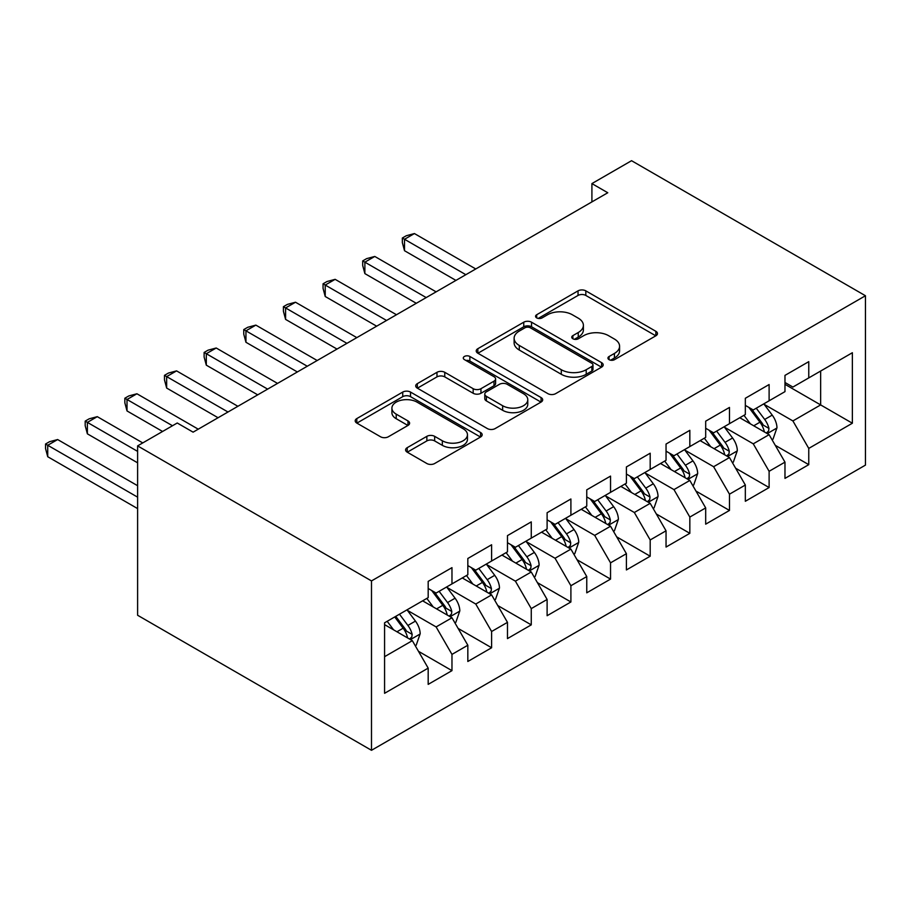 <?xml version="1.0" encoding="UTF-8"?>
<svg xmlns="http://www.w3.org/2000/svg" width="911" height="911" viewBox="0 0 911 911"><rect width="100%" height="100%" fill="white"/><g stroke="black" fill="none" stroke-linecap="round" stroke-linejoin="round"><path stroke-width="1.37" d="M609.072 359.663A3.849 2.221 0 0 0 614.515 359.663L655.863 335.795A5.5 3.177 0 0 0 657.469 333.551A5.5 3.177 0 0 0 655.863 331.308L585.819 290.86A5.5 3.177 0 0 0 578.041 290.86L536.693 314.739A3.849 2.221 0 0 0 535.566 316.311A3.849 2.221 0 0 0 536.693 317.882A3.849 2.221 0 0 0 542.136 317.882L547.488 314.785A17.605 10.169 0 0 1 572.393 314.785L578.234 318.155A17.605 10.169 0 0 1 583.393 325.352A17.605 10.169 0 0 1 578.234 332.538L572.882 335.624A3.849 2.221 0 0 0 571.755 337.195A3.849 2.221 0 0 0 572.882 338.767A3.849 2.221 0 0 0 578.326 338.767L583.678 335.681A17.605 10.169 0 0 1 608.582 335.681L614.424 339.051A17.605 10.169 0 0 1 619.582 346.237A17.605 10.169 0 0 1 614.424 353.434L609.072 356.52A3.849 2.221 0 0 0 607.944 358.091A3.849 2.221 0 0 0 609.072 359.663L609.072 356.52M407.217 447.677A5.5 3.177 0 0 0 405.6 449.92A5.5 3.177 0 0 0 407.217 452.163L426.86 463.517A5.5 3.177 0 0 0 434.649 463.517L480.564 437.007A5.5 3.177 0 0 0 482.17 434.752A5.5 3.177 0 0 0 480.564 432.509L410.519 392.072A5.5 3.177 0 0 0 402.742 392.072L356.816 418.582A5.5 3.177 0 0 0 355.21 420.825A5.5 3.177 0 0 0 356.816 423.08L380.559 436.779A5.5 3.177 0 0 0 388.337 436.779L407.991 425.437A5.5 3.177 0 0 0 409.597 423.182A5.5 3.177 0 0 0 407.991 420.939L396.217 414.141A14.724 8.495 0 0 1 391.912 408.139A14.724 8.495 0 0 1 400.999 400.282A14.724 8.495 0 0 1 417.033 402.127L463.152 428.751A14.724 8.495 0 0 1 467.457 434.752A14.724 8.495 0 0 1 458.37 442.609A14.724 8.495 0 0 1 442.336 440.765L434.649 436.335A5.5 3.177 0 0 0 426.86 436.335L407.217 447.677L407.217 452.163M137.607 445.889L371.494 580.922L371.494 750.3L137.607 615.255L137.607 445.889L177.246 423L193.098 432.156L607.774 192.745L591.911 183.589L591.911 201.9M591.911 183.589L631.551 160.7L865.45 295.745L371.494 580.922M547.875 393.643A5.5 3.177 0 0 0 555.664 393.643L601.579 367.133A5.5 3.177 0 0 0 603.196 364.89A5.5 3.177 0 0 0 601.579 362.646L531.534 322.198A5.5 3.177 0 0 0 523.757 322.198L477.842 348.708A5.5 3.177 0 0 0 476.225 350.963A5.5 3.177 0 0 0 477.842 353.206L547.875 393.643M465.954 360.494A3.849 2.221 0 0 1 469.86 361.041L469.86 356.463L541.066 397.572A5.5 3.177 0 0 1 542.683 399.827A5.5 3.177 0 0 1 541.066 402.07L495.151 428.58A5.5 3.177 0 0 1 487.374 428.58L417.329 388.143L417.329 383.645A5.5 3.177 0 0 0 415.712 385.9A5.5 3.177 0 0 0 417.329 388.143M417.329 383.645L436.984 372.303A5.5 3.177 0 0 1 444.762 372.303L473.173 388.701A5.5 3.177 0 0 0 480.951 388.701L493.99 381.174A5.5 3.177 0 0 0 495.595 378.93A5.5 3.177 0 0 0 493.99 376.687L464.416 359.606A3.849 2.221 0 0 1 463.289 358.034A3.849 2.221 0 0 1 465.658 355.985A3.849 2.221 0 0 1 469.86 356.463M371.494 750.3L865.45 465.111L865.45 295.745M784.975 384.317L820.652 404.917L820.652 371.039L852.366 352.728L808.763 377.906L808.763 361.656L784.975 375.389L784.975 391.639L769.112 400.794L769.112 384.544L745.335 398.278L745.335 414.528L729.472 423.683L729.472 407.433L705.683 421.167L705.683 437.417L689.832 446.572L689.832 430.322L666.043 444.056L666.043 460.306L650.192 469.461L650.192 453.211L626.404 466.944L626.404 483.194L610.541 492.35L610.541 476.1L586.764 489.833L586.764 506.083L570.901 515.239L570.901 498.989L547.112 512.722L547.112 528.972L531.261 538.128L531.261 521.878L507.473 535.611L507.473 551.861L491.61 561.017L491.61 544.767L467.833 558.489L467.833 574.75L451.97 583.905L451.97 567.644L428.181 581.377L428.181 597.627L384.579 622.805L384.579 693.305L428.181 668.127L412.33 640.661L384.579 624.639M852.366 352.728L852.366 423.228L808.763 448.406L792.9 420.939L764.158 404.347M775.261 445.32L808.763 464.656L808.763 448.406M808.763 464.656L784.975 478.389L784.975 462.139L769.112 471.294L753.26 443.828L724.518 427.236M735.621 468.208L769.112 487.544L769.112 471.294M769.112 487.544L745.335 501.278L745.335 485.028L729.472 494.183L713.62 466.717L684.878 450.125M695.981 491.086L729.472 510.433L729.472 494.183M729.472 510.433L705.683 524.167L705.683 507.917L689.832 517.072L673.969 489.606L645.227 473.014M656.33 513.975L689.832 533.322L689.832 517.072M689.832 533.322L666.043 547.055L666.043 530.806L650.192 539.961L634.329 512.494L605.587 495.891M616.69 536.864L650.192 556.211L650.192 539.961M650.192 556.211L626.404 569.944L626.404 553.694L610.541 562.839L594.689 535.383L565.947 518.78M577.05 559.753L610.541 579.1L610.541 562.839M610.541 579.1L586.764 592.822L586.764 576.572L570.901 585.727L555.05 558.261L526.307 541.669M537.399 582.641L570.901 601.977L570.901 585.727M570.901 601.977L547.112 615.711L547.112 599.461L531.261 608.616L515.398 581.15L486.656 564.558M497.759 605.53L531.261 624.866L531.261 608.616M531.261 624.866L507.473 638.6L507.473 622.35L491.61 631.505L475.758 604.039L447.016 587.447M458.119 628.419L491.61 647.755L491.61 631.505M491.61 647.755L467.833 661.488L467.833 645.239L451.97 654.394L436.118 626.927L407.376 610.336M418.479 651.308L451.97 670.644L451.97 654.394M451.97 670.644L428.181 684.377L428.181 668.127M428.181 588.483L436.118 593.05L451.97 583.905M384.579 656.683L412.33 640.661M467.833 565.594L475.758 570.172L491.61 561.017M436.118 626.927L451.97 617.772L422.636 600.839M467.833 645.239L451.97 617.772M507.473 542.705L515.398 547.283L531.261 538.128M475.758 604.039L491.61 594.883L462.276 577.95M507.473 622.35L491.61 594.883M547.112 519.817L555.05 524.394L570.901 515.239M515.398 581.15L531.261 571.994L501.927 555.061M547.112 599.461L531.261 571.994M586.764 496.928L594.689 501.505L610.541 492.35M555.05 558.261L570.901 549.117L541.567 532.172M586.764 576.572L570.901 549.117M626.404 474.039L634.329 478.617L650.192 469.461M594.689 535.383L610.541 526.228L581.207 509.283M626.404 553.694L610.541 526.228M666.043 451.15L673.969 455.728L689.832 446.572M634.329 512.494L650.192 503.339L620.846 486.394M666.043 530.806L650.192 503.339M705.683 428.261L713.62 432.839L729.472 423.683M673.969 489.606L689.832 480.45L660.498 463.505M705.683 507.917L689.832 480.45M745.335 405.372L753.26 409.95L769.112 400.794M713.62 466.717L729.472 457.561L700.138 440.628M745.335 485.028L729.472 457.561M784.975 382.483L792.9 387.061L808.763 377.906M753.26 443.828L769.112 434.672L739.778 417.739M784.975 462.139L769.112 434.672M792.9 420.939L820.652 404.917L852.366 423.228M610.609 360.209L614.424 358.012A17.605 10.169 0 0 0 619.582 350.815L619.582 346.237M583.393 325.352L583.393 329.93A17.605 10.169 0 0 1 578.234 337.116L574.42 339.313M655.795 335.84L585.819 295.437A5.5 3.177 0 0 0 578.041 295.437L538.23 318.417M601.511 367.179L531.534 326.776A5.5 3.177 0 0 0 523.757 326.776L477.911 353.252M591.854 366.461A3.849 2.221 0 0 0 592.981 364.89A3.849 2.221 0 0 0 591.854 363.318L530.373 327.823A3.849 2.221 0 0 0 524.918 327.823L519.281 331.08A17.605 10.169 0 0 0 514.123 338.266A17.605 10.169 0 0 0 519.281 345.451L561.301 369.718A17.605 10.169 0 0 0 586.206 369.718L591.854 366.461L591.854 371.039A3.849 2.221 0 0 0 592.981 369.467L592.981 364.89M514.123 338.266L514.123 342.843A17.605 10.169 0 0 0 519.281 350.029L519.281 345.451M591.854 371.039L586.206 374.296A17.605 10.169 0 0 1 561.301 374.296L519.281 350.029M417.397 388.188L436.984 376.881L436.984 372.303M495.595 378.93L495.595 383.508A5.5 3.177 0 0 1 493.99 385.752L480.951 393.279A5.5 3.177 0 0 1 473.173 393.279L444.762 376.881A5.5 3.177 0 0 0 436.984 376.881M469.86 361.041L540.997 402.115M502.644 405.725A14.724 8.495 0 0 0 518.689 407.559A14.724 8.495 0 0 0 527.776 399.713A14.724 8.495 0 0 0 523.461 393.7L507.222 384.317A5.5 3.177 0 0 0 499.433 384.317L486.394 391.844A5.5 3.177 0 0 0 484.789 394.099A5.5 3.177 0 0 0 486.394 396.342L502.644 405.725L502.644 410.303A14.724 8.495 0 0 0 518.689 412.136A14.724 8.495 0 0 0 527.776 404.29L527.776 399.713M484.789 394.099L484.789 398.676A5.5 3.177 0 0 0 486.394 400.92L486.394 396.342M502.644 410.303L486.394 400.92M467.457 434.752L467.457 439.33A14.724 8.495 0 0 1 458.37 447.187A14.724 8.495 0 0 1 442.336 445.342L434.649 440.913A5.5 3.177 0 0 0 426.86 440.913L407.285 452.209M391.912 408.139L391.912 412.717A14.724 8.495 0 0 0 396.217 418.718L396.217 414.141M407.912 425.471L396.217 418.718M480.484 437.041L410.519 396.649A5.5 3.177 0 0 0 402.742 396.649L356.896 423.114M772.05 439.751L773.006 439.204L776.969 427.76A14.861 8.575 -120 0 0 772.221 415.109L763.805 403.869M750.379 423.854L743.98 415.314M740.985 418.434L740.256 417.454M475.758 268.961L414.425 233.558L404.518 239.274L404.518 250.719L455.933 280.406M766.322 433.055L768.622 430.983L768.941 428.398A14.861 8.575 -120 0 0 764.693 419.459L756.267 408.219M751.461 408.914L761.869 422.795A7.573 4.373 60 0 1 763.236 425.095L768.941 428.398M748.853 407.411L759.933 422.203A14.861 8.575 60 0 1 764.192 431.142L764.488 431.996M404.518 250.719L402.343 242.599L402.343 238.022L465.84 274.689M402.343 238.022L406.306 235.733L414.425 233.558M732.41 462.64L733.355 462.093L737.318 450.649A14.861 8.575 -120 0 0 732.581 437.997L724.154 426.758M710.739 446.743L704.34 438.202M701.345 441.323L700.616 440.343M436.118 291.85L374.785 256.446L364.878 262.163L364.878 273.607L416.293 303.295M726.671 455.944L728.971 453.872L729.301 451.275A14.861 8.575 -120 0 0 725.054 442.347L716.627 431.108M711.821 431.803L722.218 445.684A7.573 4.373 60 0 1 723.596 447.984L729.301 451.275M709.202 430.299L720.294 445.092A14.861 8.575 60 0 1 724.541 454.031L724.849 454.885M364.878 273.607L362.692 265.488L362.692 260.91L426.2 297.578M362.692 260.91L366.655 258.622L374.785 256.446M692.77 485.529L693.715 484.982L697.678 473.538A14.861 8.575 -120 0 0 692.941 460.886L684.514 449.647M671.1 469.632L664.7 461.091M661.705 464.211L660.976 463.232M396.467 314.739L335.146 279.335L325.227 285.052L325.227 296.496L376.653 326.184M687.031 478.833L689.331 476.76L689.661 474.164A14.861 8.575 -120 0 0 685.402 465.236L676.987 453.985M672.181 454.691L682.578 468.573A7.573 4.373 60 0 1 683.956 470.873L689.661 474.164M669.562 453.177L680.654 467.981A14.861 8.575 60 0 1 684.901 476.92L685.197 477.774M325.227 296.496L323.052 288.377L323.052 283.799L386.56 320.467M323.052 283.799L327.015 281.51L335.146 279.335M653.119 508.418L654.075 507.871L658.038 496.427A14.861 8.575 -120 0 0 653.289 483.775L644.874 472.524M631.448 492.521L625.048 483.969M622.054 487.1L621.325 486.121M356.827 337.628L295.506 302.224L285.587 307.941L285.587 319.385L337.002 349.072M647.391 501.722L649.691 499.649L650.01 497.053A14.861 8.575 -120 0 0 645.762 488.125L637.336 476.874M632.53 477.58L642.938 491.462A7.573 4.373 60 0 1 644.305 493.762L650.01 497.053M629.922 476.066L641.002 490.87A14.861 8.575 60 0 1 645.261 499.797L645.557 500.663M285.587 319.385L283.412 311.266L283.412 306.688L346.92 343.345M283.412 306.688L287.375 304.399L295.506 302.224M613.479 531.307L614.424 530.76L618.387 519.316A14.861 8.575 -120 0 0 613.65 506.664L605.234 495.413M591.808 515.41L585.409 506.858M582.414 509.978L581.685 509.01M317.187 360.517L255.854 325.113L245.947 330.83L245.947 342.274L297.362 371.961M607.739 524.611L610.051 522.538L610.37 519.942A14.861 8.575 -120 0 0 606.122 511.003L597.696 499.763M592.89 500.469L603.287 514.351A7.573 4.373 60 0 1 604.665 516.651L610.37 519.942M590.282 498.955L601.362 513.758A14.861 8.575 60 0 1 605.61 522.686L605.917 523.552M245.947 342.274L243.761 334.155L243.761 329.577L307.269 366.233M243.761 329.577L247.735 327.288L255.854 325.113M573.839 554.195L574.784 553.649L578.747 542.193A14.861 8.575 -120 0 0 574.01 529.553L565.583 518.302M552.168 538.299L545.769 529.746M542.774 532.867L542.045 531.899M277.536 383.406L216.214 348.002L206.307 353.719L206.307 365.163L257.722 394.85M568.1 547.5L570.4 545.427L570.73 542.831A14.861 8.575 -120 0 0 566.471 533.892L558.056 522.652M553.25 523.358L563.647 537.239A7.573 4.373 60 0 1 565.025 539.54L570.73 542.831M550.631 521.844L561.723 536.647A14.861 8.575 60 0 1 565.97 545.575L566.266 546.441M206.307 365.163L204.121 357.032L204.121 352.455L267.629 389.122M204.121 352.455L208.084 350.166L216.214 348.002M534.188 577.084L535.144 576.526L539.107 565.082A14.861 8.575 -120 0 0 534.37 552.43L525.943 541.191M512.529 561.187L506.117 552.635M503.123 555.756L502.405 554.788M237.896 406.295L176.575 370.879L166.656 376.607L166.656 388.052L218.071 417.739M528.46 570.377L530.76 568.316L531.09 565.72A14.861 8.575 -120 0 0 526.831 556.78L518.416 545.541M513.599 546.247L524.007 560.128A7.573 4.373 60 0 1 525.385 562.429L531.09 565.72M510.991 544.732L522.071 559.525A14.861 8.575 60 0 1 526.33 568.464L526.626 569.329M166.656 388.052L164.481 379.921L164.481 375.343L227.989 412.011M164.481 375.343L168.444 373.055L176.575 370.879M494.548 599.973L495.504 599.415L499.467 587.971A14.861 8.575 -120 0 0 494.719 575.319L486.303 564.08M472.877 584.065L466.478 575.524M463.483 578.644L462.754 577.676M198.256 429.183L136.923 393.768L127.016 399.496L127.016 410.941L162.579 431.472M488.82 593.266L491.12 591.205L491.439 588.608A14.861 8.575 -120 0 0 487.191 579.669L478.765 568.43M473.959 569.124L484.367 583.017A7.573 4.373 60 0 1 485.734 585.317L491.439 588.608M471.351 567.621L482.431 582.414A14.861 8.575 60 0 1 486.69 591.353L486.986 592.218M127.016 410.941L124.841 402.81L124.841 398.232L172.486 425.744M124.841 398.232L128.804 395.943L136.923 393.768M454.908 622.851L455.853 622.304L459.816 610.86A14.861 8.575 -120 0 0 455.079 598.208L446.652 586.969M433.237 606.954L426.838 598.413M423.843 601.533L423.114 600.565M142.754 442.917L97.283 416.657L87.376 422.385L87.376 433.83L137.607 462.822M449.169 616.155L451.469 614.082L451.799 611.497A14.861 8.575 -120 0 0 447.552 602.558L439.125 591.319M434.319 592.013L444.716 605.906A7.573 4.373 60 0 1 446.094 608.206L451.799 611.497M431.7 590.51L442.792 605.303A14.861 8.575 60 0 1 447.039 614.242L447.347 615.107M87.376 433.83L85.19 425.699L85.19 421.121L137.607 451.378M85.19 421.121L89.153 418.832L97.283 416.657M415.268 645.74L416.213 645.193L420.176 633.749A14.861 8.575 -120 0 0 415.439 621.097L407.012 609.858M393.598 629.843L387.186 621.302M137.607 485.711L57.644 439.546L47.725 445.274L47.725 456.718L137.607 508.6M409.529 639.044L411.829 636.971L412.159 634.386A14.861 8.575 -120 0 0 407.9 625.447L399.485 614.208M395.761 616.348L405.076 628.795A7.573 4.373 60 0 1 406.454 631.084L412.159 634.386M394.725 616.952L403.14 628.191A14.861 8.575 60 0 1 407.399 637.131L407.695 637.985M47.725 456.718L45.55 448.588L45.55 444.01L137.607 497.155M45.55 444.01L49.513 441.721L57.644 439.546M614.424 358.012L614.424 353.434M572.882 338.767L572.882 335.624M578.234 337.116L578.234 332.538M536.693 317.882L536.693 314.739M578.041 295.437L578.041 290.86M585.819 295.437L585.819 290.86M655.863 335.795L655.863 331.308M477.842 353.206L477.842 348.708M523.757 326.776L523.757 322.198M531.534 326.776L531.534 322.198M601.579 367.133L601.579 362.646M561.301 374.296L561.301 369.718M586.206 374.296L586.206 369.718M444.762 376.881L444.762 372.303M473.173 393.279L473.173 388.701M480.951 393.279L480.951 388.701M493.99 385.752L493.99 381.174M541.066 402.07L541.066 397.572M426.86 440.913L426.86 436.335M434.649 440.913L434.649 436.335M442.336 445.342L442.336 440.765M407.991 425.437L407.991 420.939M356.816 423.08L356.816 418.582M402.742 396.649L402.742 392.072M410.519 396.649L410.519 392.072M480.564 437.007L480.564 432.509M767.256 433.602L776.867 428.045M764.693 419.459L772.221 415.109M753.727 425.79L759.933 422.203M727.616 456.479L737.227 450.934M725.054 442.347L732.581 437.997M714.087 448.679L720.294 445.092M687.964 479.368L697.575 473.822M685.402 465.236L692.941 460.886M674.436 471.568L680.654 467.981M648.325 502.257L657.936 496.711M645.762 488.125L653.289 483.775M634.796 494.445L641.002 490.87M608.685 525.146L618.296 519.6M606.122 511.003L613.65 506.664M595.156 517.334L601.362 513.758M569.033 548.035L578.656 542.489M566.471 533.892L574.01 529.553M555.516 540.223L561.723 536.647M529.393 570.924L539.005 565.378M526.831 556.78L534.37 552.43M515.865 563.112L522.071 559.525M489.754 593.813L499.365 588.255M487.191 579.669L494.719 575.319M476.225 586.001L482.431 582.414M450.114 616.701L459.725 611.144M447.552 602.558L455.079 598.208M436.585 608.89L442.792 605.303M410.462 639.59L420.073 634.033M407.9 625.447L415.439 621.097M396.934 631.778L403.14 628.191"/></g></svg>
